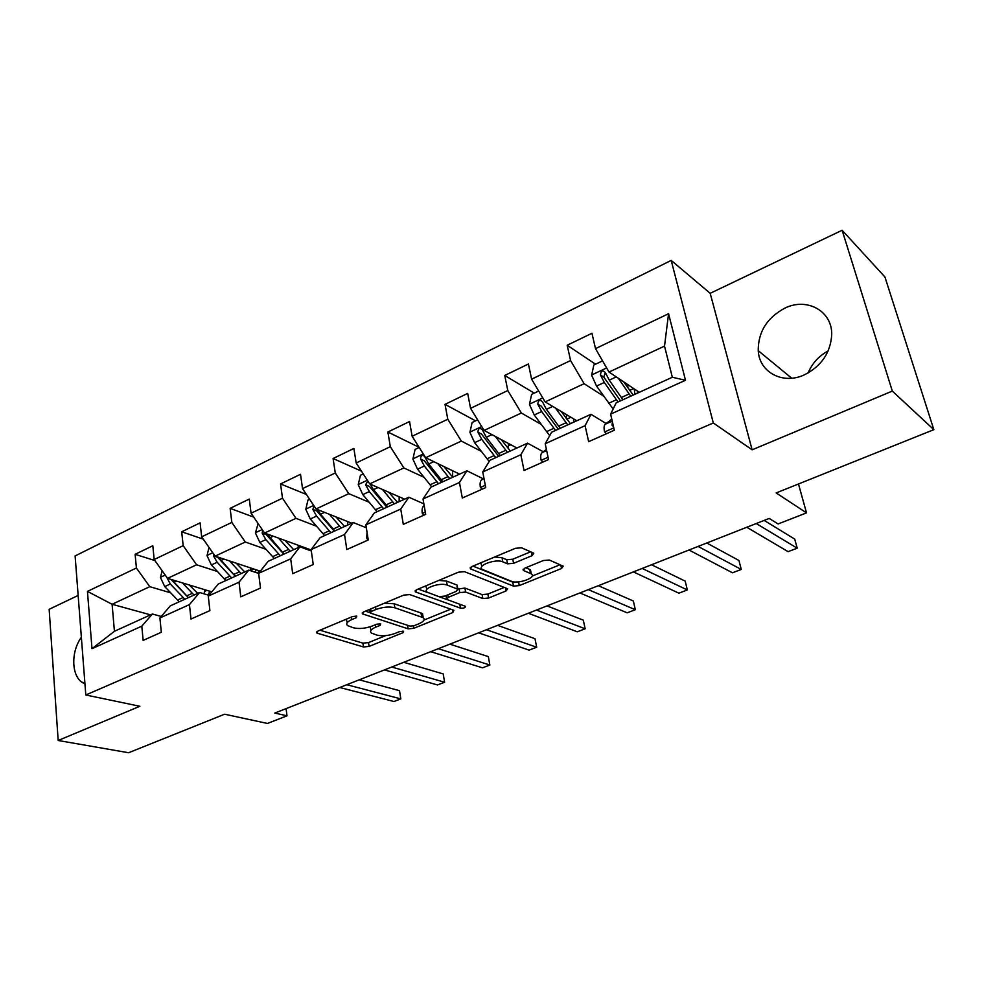 <?xml version="1.0" encoding="UTF-8"?>
<svg xmlns="http://www.w3.org/2000/svg" width="983" height="983" viewBox="0 0 983 983"><rect width="100%" height="100%" fill="white"/><g stroke="black" fill="none" stroke-linecap="round" stroke-linejoin="round"><path stroke-width="1.47" d="M356.792 616.144L352.639 616.525L317.914 631.086L316.673 632.892L317.362 633.224L363.477 646.961L369.08 646.421L403.005 632.683L403.583 631.221L399.626 631.59L395.178 633.396C388.469 635.792 382.412 636.37 377.005 635.129L371.414 633.064C369.51 631.258 370.923 629.304 375.641 627.191L380.126 625.348L380.654 623.836L376.6 624.217L372.102 626.073C365.307 628.518 359.102 629.095 353.499 627.805L347.626 625.63C345.66 623.763 347.048 621.748 351.767 619.597L356.301 617.705L356.792 616.144M784.864 308.134C766.998 317.755 758.126 331.935 758.225 350.673C759.208 372.078 782.542 384.931 804.143 374.953C821.272 366.34 830.463 352.983 831.704 334.908C832.503 311.083 806.982 297.099 784.864 308.134M808.112 372.975C812.142 363.354 818.839 355.981 828.19 350.894M81.368 637.267C71.108 651.225 71.218 674.694 81.773 682.177L84.956 684.021M532.147 555.628L533.769 553.196L521.555 547.801L515.399 548.305L471.938 566.527L470.427 568.85L513.482 586.114L519.282 585.598L561.526 568.481L563.198 566.159L549.313 560.027L543.353 560.531L524.897 568.113L523.3 570.41L531.275 573.863C537.345 577.365 518.238 584.43 511.393 581.272L482.444 569.464C476.091 565.803 495.678 558.455 502.817 561.858L507.547 563.837L513.568 563.32L532.147 555.628L531.447 552.151M78.148 595.44L49.15 609.3L58.181 740.494L128.589 752.745L224.628 714.211L267.45 723.451L286.999 715.821L274.785 713.068L769.185 518.446L778.118 523.964L806.515 512.88L798.479 483.98M892.318 391.087L842.124 230.255L710.193 293.315L752.13 449.821L892.318 391.087L933.85 429.669L776.165 492.938L806.515 512.88M752.13 449.821L713.302 422.973L85.804 694.993L75.113 555.923L671.192 260.409L713.302 422.973M58.181 740.494L139.881 706.273L85.804 694.993M409.739 594.58L403.73 595.108L363.698 611.893L362.383 613.847L408.142 628.837L413.806 628.309L452.868 612.495L453.876 610.296L409.739 594.58M416.718 589.677L458.41 572.192L464.492 571.676L507.67 588.78L506.122 590.93L488.6 598.02L482.837 598.549L465.635 592.061L459.749 592.589L448.174 597.357L446.724 599.433L465.524 606.364C465.438 607.764 463.767 608.354 460.486 608.145L415.784 592.049L416.718 589.677M842.124 230.255L884.909 276.948L933.85 429.669M595.551 364.201L567.179 345.254L570.582 360.54L531.606 379.168L528.424 364.005L504.734 375.469L507.806 390.546L470.55 408.338L467.687 393.397L445.029 404.357L447.769 419.225L412.123 436.255L409.555 421.523L387.867 432.016L390.312 446.675L356.165 462.993L353.88 448.457L333.09 458.52L335.264 472.983L302.531 488.625L300.503 474.285L280.56 483.943L282.49 498.209L251.07 513.212L249.289 499.069L230.133 508.346L231.828 522.415L201.662 536.829L200.102 522.87L181.695 531.778L183.17 545.663L154.171 559.524L152.82 545.749L135.126 554.314L136.404 568.014L87.45 591.397L91.997 648.682L114.433 631.295L152.402 614.006L161.224 616.439M567.179 345.254L591.95 333.262L595.501 348.633L668.563 313.724L685.495 380.274L610.615 414.138L614.326 430.235L588.657 441.674L585.094 425.676L545.209 443.714L548.539 459.565L524.05 470.501L520.843 454.736L482.739 471.963L485.737 487.58L462.317 498.025L459.454 482.493L423.022 498.971L425.688 514.367L403.3 524.357L400.745 509.047L365.873 524.824L368.244 539.986L346.815 549.546L344.541 534.469L311.132 549.583L313.233 564.525L292.688 573.691L290.685 558.823L258.64 573.322L260.495 588.043L240.786 596.841L239.029 582.194L208.273 596.091L209.895 610.615L190.985 619.044L189.449 604.606L159.91 617.975L161.323 632.278L143.137 640.388L141.81 626.159L91.997 648.682M576.788 420.761L545.16 401.9L584.111 383.702L603.623 396.174M606.13 423.55L591.004 414.285L551.623 432.225L545.209 443.714M584.111 383.702L570.582 360.54M545.16 401.9L531.606 379.168M585.094 425.676L591.004 414.285M516.947 448.015L484.103 430.431L521.359 413.02L541.08 424.3M543.267 451.75L527.564 443.173L489.915 460.314L482.739 471.963M521.359 413.02L507.806 390.546M484.103 430.431L470.55 408.338M520.843 454.736L527.564 443.173M459.602 474.125L425.676 457.734L461.334 441.072L481.277 451.332M483.144 478.746L466.9 470.796L430.873 487.199L423.022 498.971M461.334 441.072L447.769 419.225M425.676 457.734L412.123 436.255M459.454 482.493L466.9 470.796M404.591 499.167L369.706 483.894L403.866 467.933L424.029 477.296M423.87 503.861L408.854 497.226L374.351 512.942L365.873 524.824M403.866 467.933L390.312 446.675M369.706 483.894L356.165 462.993M400.745 509.047L408.854 497.226M351.791 523.214L316.047 508.973L348.805 493.663L369.153 502.252M366.327 527.785L353.241 522.551L320.175 537.615L311.132 549.583M348.805 493.663L335.264 472.983M316.047 508.973L302.531 488.625M344.541 534.469L353.241 522.551M311.181 549.989L264.562 533.032L295.994 518.336L316.514 526.237M311.316 550.959L299.926 546.831L268.199 561.281L258.64 573.322M295.994 518.336L282.49 498.209M264.562 533.032L251.07 513.212M290.685 558.823L299.926 546.831M260.323 571.197L215.105 556.145L245.295 542.026L265.975 549.3M258.652 573.396L248.773 570.128L218.3 584L208.273 596.091M245.295 542.026L231.828 522.415M215.105 556.145L201.662 536.829M239.029 582.194L248.773 570.128M211.787 591.852L167.565 578.36L196.6 564.795L217.403 571.492M208.937 595.305L199.635 592.503L170.354 605.835L159.91 617.975M196.6 564.795L183.17 545.663M167.565 578.36L154.171 559.524M189.449 604.606L199.635 592.503M150.534 614.854L112.111 604.275L149.772 586.667L170.686 592.847M149.772 586.667L136.404 568.014M114.433 631.295L112.111 604.275L87.45 591.397M141.81 626.159L152.402 614.006M710.193 293.315L671.192 260.409M286.999 715.821L286.078 708.62M610.615 414.138L616.194 402.821L672.335 377.251L664.52 346.114L609.018 372.053L639.282 392.303M685.495 380.274L672.335 377.251M664.52 346.114L668.563 313.724M609.018 372.053L595.501 348.633M154.909 560.556L135.126 554.314M203.297 539.176L181.695 531.778M253.749 517.144L230.133 508.346M306.413 494.461L280.56 483.943M361.461 471.164L333.09 458.52M419.09 447.314L387.867 432.016M475.588 420.859L445.029 404.357M534.26 393.139L504.734 375.469M627.891 385.791L625.2 383.997M346.323 619.167L347.183 622.694M370.149 626.785L370.984 630.287M319.966 630.214L362.899 643.14L368.502 642.599L385.631 635.632M424.005 620.04L450.73 609.177M365.467 611.156L369.878 612.606M371.021 611.549L370.505 613.122L410.058 626.122L414.04 625.741L418.795 623.812C423.771 621.612 425.246 619.573 423.218 617.68L394.859 607.789C389.256 606.388 382.928 606.966 375.887 609.521L371.021 611.549L370.628 608.993M422.543 617.275L422.555 613.761L420.994 612.987L421.658 616.906M384.378 603.218L394.208 603.783L420.994 612.987M504.279 587.404L487.863 594.076L488.6 598.02M457.82 589.075L464.91 588.055L482.1 594.592L487.863 594.076M446.896 599.544L439.18 596.73M428.06 592.688L418.131 589.075M447.179 585.106C440.003 582.022 421.461 588.719 427.286 592.245L438.873 596.632L444.758 596.103L456.37 591.324L457.832 589.186L447.179 585.106L446.466 581.039L438.762 580.437M425.836 585.843L426.806 589.444M456.997 586.532L457.427 588.977M446.466 581.039L456.702 584.934M494.658 557.005L502.03 557.742L506.749 559.732L512.77 559.216L530.636 551.795M480.822 562.804L481.879 566.441M531.029 572.659L529.714 569.44L530.525 573.47M525.745 567.769L529.714 569.44M532.159 576.075L560.015 564.746M472.97 566.097L512.708 582.133L517.5 581.961M162.134 570.718L160.462 577.476L164.739 586.593L179.262 601.768M204.132 593.855L204.71 589.702M182.457 582.907L194.007 595.059M189.252 584.983L197.718 593.363M166.545 576.91L170.329 584L184.841 599.237M209.674 591.213L208.347 595.133M186.967 596.226L171.079 579.429M188.38 597.615L171.828 579.663M346.815 684.721L400.818 698.888L393.937 701.506L339.749 687.498M359.237 679.818L399.516 690.668L400.818 698.888L399.516 690.668M209.023 547.42L207.02 555.641L211.37 564.942L225.857 580.56M250.407 570.668L250.64 567.977M229.555 560.949L241.167 573.581M236.239 563.185L244.779 571.946M213.569 553.933L213.495 555.874L217.169 562.251L231.656 577.918M255.912 569.722L255.322 572.29M235.281 576.259L217.599 557.238L213.495 555.874M235.33 576.247L218.533 557.287M257.939 573.15L258.922 570.73M258.124 523.57L255.42 532.933L259.844 542.432L274.282 558.504M298.156 547.642L298.304 545.307M278.521 538.106L290.206 551.254M285.082 540.503L293.696 549.669M262.731 530.353L262.166 533.105L265.877 539.63L280.315 555.764M303.907 547.347L303.784 548.231M283.829 554.166L266.209 534.568L262.166 533.105M284.136 554.019L267.093 533.953M306.905 549.362L307.138 548.526M391.75 667.027L444.611 682.239L437.496 684.942L384.439 669.902M403.767 662.296L443.186 673.92L444.611 682.239L443.186 673.92M438.283 648.706L489.866 665.024L482.506 667.826L430.714 651.692M449.858 644.148L488.318 656.607L489.866 665.024L488.318 656.607M309.596 499.266L307.986 500.015L305.787 509.305L310.284 518.999L324.648 535.575M347.638 525.106L347.798 521.617M329.452 514.306L341.224 528.018M335.891 516.874L344.578 526.495M314.105 506.048L312.827 509.415L316.563 516.087L330.927 532.712M334.306 531.176L316.784 510.988L312.827 509.415M334.908 530.906L320.556 514.232L317.62 509.599M363.243 473.917L360.442 475.244L358.242 484.705L362.801 494.609L377.091 511.701M399.11 501.674L399.196 496.808M382.485 489.485L394.355 503.837M388.764 492.237L397.562 502.374M367.888 481.08L365.578 484.742L369.35 491.574L383.616 508.715M386.86 507.24L369.448 486.425L365.578 484.742M387.769 506.835L373.503 489.645L370.222 484.115M419.213 447.486L415.096 449.428L412.897 459.061L417.542 469.186L431.721 486.818M452.659 477.148L452.635 470.759M437.754 463.571L449.71 478.623M443.861 466.52L452.758 477.234M442.841 481.756L428.699 464.013L424.595 456.358C422.112 454.576 420.761 455.461 420.564 459.024L424.361 466.016L438.529 483.722M441.6 482.321L424.324 460.83L420.564 459.024M486.499 629.734L536.681 647.232L529.075 650.119L478.66 632.819M497.582 625.36L535.01 638.704L536.681 647.232M368.035 540.085L366.61 538.131L367.064 532.479M536.485 610.05L585.143 628.801L577.267 631.799L528.35 613.257M547.039 605.897L583.324 620.175L585.143 628.801M423.784 515.215L422.272 513.249C421.732 509.526 422.272 507.031 423.894 505.766L424.164 505.581M588.338 589.64L635.325 609.73L627.166 612.827L579.896 592.958M598.328 585.708L633.359 600.994L635.325 609.73M477.64 419.888L472.11 422.506L469.911 432.323L474.629 442.669L489.202 461.482M508.346 448.85L508.371 443.419M495.371 436.464L507.461 452.327M501.293 439.634L510.324 451.025M500.298 455.596L486.278 437.263L482.248 429.632C479.655 427.568 478.217 428.416 477.922 432.188L481.756 439.364L495.788 457.648M498.688 456.321L481.572 434.13L477.922 432.188M515.399 448.715L515.338 447.154M481.977 489.264L480.368 487.273C479.753 483.501 480.208 481.006 481.719 479.765L483.931 478.18M642.182 568.444L687.326 589.96L678.872 593.179L633.408 571.897M651.532 564.77L685.2 581.113L687.326 589.96M538.696 391.05L531.631 394.392L529.444 404.394L534.248 414.986L549.694 435.666M566.183 418.353L566.773 414.789M555.506 408.068L567.744 424.877M561.207 411.472L570.41 423.661M560.261 428.281L546.401 409.346L542.456 401.74C539.765 399.368 538.229 400.179 537.824 404.173L541.682 411.533L555.555 430.431M558.27 429.19L541.35 406.249L537.824 404.173M573.839 422.1L573.63 418.881M542.788 462.145L541.068 460.142C540.367 456.321 540.711 453.814 542.112 452.622L546.401 449.415M698.114 546.437L741.256 569.452L732.482 572.794L688.997 550.013M706.789 543.021L738.958 560.494L741.256 569.452M602.567 360.884L593.83 365.012L591.655 375.223L596.534 386.061L613.134 409.026M627.154 386.835L628.764 385.324M618.307 378.271L630.742 396.198M623.775 381.92L633.187 395.08M622.915 399.749L609.251 380.151L605.356 372.582C602.591 369.903 600.957 370.665 600.429 374.892L604.312 382.448L618 401.998M620.494 400.855L603.808 377.116L605.11 373.098M637.254 390.939L637.451 393.139M634.834 394.33L634.305 388.973M600.429 374.892L603.808 377.116L600.429 374.892M606.376 433.773L604.533 431.758C603.746 427.888 603.992 425.381 605.258 424.226L611.77 419.139M756.259 523.546L797.201 548.182L788.096 551.647L746.785 527.269M612.384 421.793L612.016 425.184L613.515 426.683M764.184 520.425L794.731 539.102L797.201 548.182M351.386 617.054L351.767 619.597M379.868 623.689L380.126 625.348M375.26 624.77L375.641 627.191M402.747 631.086L403.005 632.683M368.502 642.599L369.08 646.421M362.899 643.14L363.477 646.961M317.116 631.491L317.362 633.224M356.055 616.009L356.301 617.705M452.377 609.767L452.868 612.495M413.425 625.962L413.806 628.309M407.564 625.299L408.142 628.837M362.715 612.421L362.973 614.142M394.208 603.783L394.859 607.789M375.481 606.953L375.887 609.521M505.545 587.895L506.122 590.93M482.1 594.592L482.837 598.549M464.91 588.055L465.635 592.061M459.036 588.584L459.749 592.589M447.732 594.887L448.174 597.357M459.798 604.25L460.486 608.145M415.502 590.353L415.784 592.049M512.77 559.216L513.568 563.32M506.749 559.732L507.547 563.837M502.03 557.742L502.817 561.858M523.3 569.083L523.595 570.57M560.826 565.102L561.526 568.481M518.557 581.887L519.282 585.598M512.708 582.133L513.482 586.114M470.488 567.388L470.796 569.034M165.218 575.055L160.512 577.254M183.121 597.517L177.542 600.06M204.525 591.434L206.885 590.365M192.275 593.339L186.659 595.907M170.329 584L164.739 586.593M176.571 581.1L173.868 582.366M212.746 552.753L207.069 555.42M229.936 576.149L224.136 578.79M250.419 570.558L253.798 569.022M239.447 571.811L233.61 574.477M217.169 562.251L211.37 564.942M223.964 559.094L220.856 560.543M262.191 529.554L255.482 532.7M278.594 553.945L272.561 556.697M301.412 547.371L302.543 546.855M288.498 549.423L282.416 552.2M265.877 539.63L259.844 542.432M273.262 536.202L269.711 537.848M313.675 505.397L305.848 509.071M329.219 530.832L322.952 533.695M339.528 526.138L333.2 529.026M316.563 516.087L310.284 518.999M324.574 512.364L320.556 514.232M367.335 480.232L358.291 484.472M381.932 506.786L375.395 509.759M392.659 501.883L386.073 504.893M369.35 491.574L362.801 494.609M378.037 487.543L373.503 489.645M423.304 453.974L412.958 458.828M436.845 481.719L430.038 484.828M452.622 471.385L453.298 471.078M448.039 476.608L441.17 479.741M424.361 466.016L417.542 469.186M433.773 461.654L428.699 464.013M366.72 538.291L367.9 537.762M422.395 513.409L425.295 512.106M481.731 426.561L469.972 432.078M494.13 455.571L487.027 458.815M508.248 445.938L510.841 444.746M505.803 450.251L498.639 453.519M481.756 439.364L474.629 442.669M491.955 434.633L486.278 437.263M480.503 487.433L485.295 485.295M481.719 479.765L484.029 478.733M542.788 397.918L529.493 404.148M553.921 428.281L546.499 431.672M566.761 419.163L570.914 417.259M566.11 422.727L558.627 426.143M541.682 411.533L534.248 414.986M552.716 406.409L546.401 409.346M541.203 460.302L548.059 457.242M542.112 452.622L546.646 450.583M606.646 367.949L591.705 374.965M616.39 399.774L608.637 403.313M629.611 390.398L633.679 388.543M629.132 393.962L621.305 397.525M604.312 382.448L596.534 386.061M616.255 376.894L609.251 380.151M604.692 431.93L613.785 427.863M605.258 424.226L612.225 421.105M613.355 425.995L612.016 425.184M791.72 378.209L758.225 350.673M84.87 682.853L81.773 682.177M316.551 632.008L316.673 632.892M362.236 612.876L362.383 613.847M369.559 609.435L369.989 612.249M422.555 613.761L423.218 617.68M446.049 595.575L446.54 598.438M457.12 585.143L457.832 589.186M415.121 590.746L415.305 591.803M530.464 569.833L531.275 573.863M523.091 569.329L523.3 570.41M470.218 567.695L470.427 568.85M628.825 385.299L628.076 385.643"/></g></svg>
